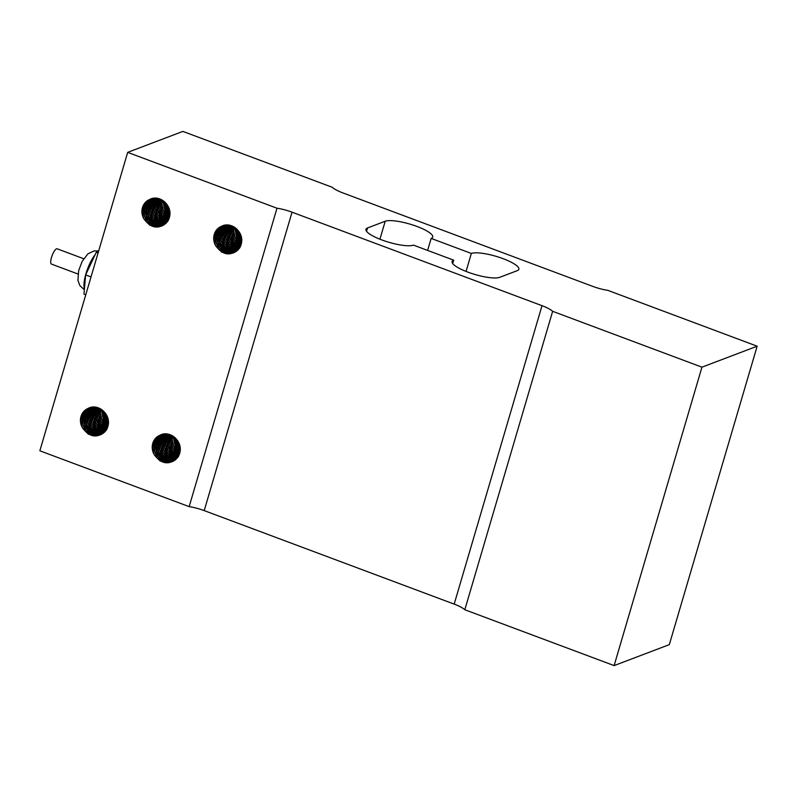 <?xml version="1.0" encoding="UTF-8"?>
<svg xmlns="http://www.w3.org/2000/svg" width="797" height="797" viewBox="0 0 797 797"><rect width="100%" height="100%" fill="white"/><g stroke="black" fill="none" stroke-linecap="round" stroke-linejoin="round"><path stroke-width="1.2" d="M77.976 274.009L51.426 264.076A8.159 2.331 -69.5 0 1 52.104 255.618A8.159 2.331 -69.5 0 1 57.145 248.794L83.695 258.726M98.071 252.988L96.258 252.31L98.519 251.453M91.027 276.908L85.648 274.895L96.258 252.31M85.767 294.77L83.964 294.093L85.648 274.895M276.987 208.216L189.158 506.643A19.198 4.483 -163.6 0 1 204.211 510.608L292.041 212.181A19.198 4.483 16.4 0 0 276.987 208.216L127.679 152.366L182.882 131.405L332.19 187.255A19.198 4.483 16.4 0 0 342.82 192.894L592.789 286.392A19.198 4.483 16.4 0 0 607.842 290.357L757.15 346.207L701.948 367.168L552.64 311.318A19.198 4.483 16.4 0 0 542.01 305.679L454.18 604.106A19.198 4.483 -163.6 0 1 464.81 609.745L552.64 311.318M701.948 367.168L614.118 665.595L669.321 644.634L757.15 346.207M292.041 212.181L542.01 305.679M453.682 260.161L413.484 245.127A25.594 5.978 -163.6 0 1 385.19 241.122A25.594 5.978 -163.6 0 1 365.962 229.307A25.594 5.978 -163.6 0 1 367.547 227.942L385.21 221.237A25.594 5.978 -163.6 0 1 413.494 225.232A25.594 5.978 -163.6 0 1 432.731 237.048A25.594 5.978 -163.6 0 1 431.147 238.413L471.346 253.456A25.594 5.978 -163.6 0 1 499.639 257.451A25.594 5.978 -163.6 0 1 518.867 269.266A25.594 5.978 -163.6 0 1 517.293 270.641L499.629 277.346A25.594 5.978 -163.6 0 1 471.336 273.341A25.594 5.978 -163.6 0 1 452.098 261.526A25.594 5.978 -163.6 0 1 453.682 260.161L452.696 263.528M454.18 604.106L204.211 510.608M431.147 238.413L427.62 250.407M471.346 253.456L466.056 271.428M614.118 665.595L464.81 609.745M189.158 506.643L39.85 450.793L127.679 152.366M106.2 430.3C97.662 438.609 89.722 437.742 82.38 427.69A13.639 12.672 69.2 0 1 88.049 408.453C96.716 403.372 108.591 411.929 108.522 422.4A16.309 15.163 69.2 0 1 106.2 430.3M177.99 457.149C169.442 465.458 161.502 464.591 154.17 454.539A13.639 12.672 69.2 0 1 159.828 435.301C168.496 430.221 180.381 438.778 180.311 449.259A16.309 15.163 69.2 0 1 177.99 457.149M239.469 248.256C230.931 256.564 222.991 255.688 215.648 245.645A13.639 12.672 69.2 0 1 221.307 226.398C229.984 221.327 241.86 229.885 241.79 240.355A16.309 15.163 69.2 0 1 239.469 248.256M167.679 221.407C159.141 229.715 151.201 228.839 143.858 218.786A13.639 12.672 69.2 0 1 149.527 199.549C158.195 194.478 170.08 203.036 170.01 213.506A16.309 15.163 69.2 0 1 167.679 221.407M143.858 218.786L142.085 212.789L143.161 206.224L147.086 201.073L150.115 199.32M150.324 199.24L152.944 198.563L159.35 199.3L164.8 203.086L167.988 208.993L168.187 215.589L165.377 221.257L160.695 224.485M160.566 224.525L152.426 224.336L148.481 221.895L144.705 216.435L143.769 209.78L145.911 203.544L150.932 199.071M150.713 199.13L147.664 201.143L144.058 206.553L143.38 213.188L145.751 219.454L151.978 224.505L156.65 225.332L160.386 224.595L162.478 223.549L166.613 218.926L168.028 212.62L166.354 206.154L161.95 201.103L155.863 198.712L149.527 199.549M154.17 454.539L152.386 448.542L153.462 441.976L157.388 436.816L160.416 435.072M160.625 434.993L163.246 434.315L169.651 435.042L175.101 438.828L178.289 444.746L178.488 451.341L175.679 457.01L170.996 460.228M170.867 460.277L162.727 460.078L158.782 457.637L155.016 452.178L154.07 445.533L156.212 439.296L161.233 434.813M161.014 434.873L157.965 436.886L154.359 442.295L153.682 448.93L156.053 455.207L162.279 460.248L166.952 461.084L170.688 460.347L172.78 459.291L176.914 454.679L178.329 448.372L176.655 441.907L172.252 436.856L166.165 434.455L159.828 435.301M82.38 427.69L80.607 421.693L81.673 415.117L85.598 409.967L88.636 408.223M88.846 408.144L91.466 407.456L97.872 408.194L103.311 411.979L106.509 417.897L106.708 424.482L103.899 430.161L99.217 433.379M99.087 433.419L90.948 433.229L87.003 430.788L83.227 425.329L82.28 418.684L84.422 412.438L89.453 407.964M89.234 408.024L86.176 410.037L82.579 415.446L81.902 422.081L84.273 428.358L90.499 433.399L95.172 434.235L98.898 433.498L101 432.442L105.134 427.83L106.549 421.523L104.865 415.048L100.472 410.007L94.385 407.606L88.049 408.453M215.648 245.645L213.875 239.648L214.941 233.073L218.866 227.922L221.905 226.179M222.104 226.089L224.724 225.412L231.14 226.149L236.579 229.935L239.767 235.842L239.967 242.437L237.157 248.116L232.475 251.334M232.355 251.374L224.216 251.185L220.261 248.744L216.495 243.284L215.549 236.639L217.691 230.393L222.722 225.92M222.493 225.979L219.444 227.992L215.838 233.401L215.16 240.036L217.541 246.313L223.758 251.354L228.44 252.181L232.166 251.453L234.258 250.397L238.403 245.785L239.817 239.469L238.134 233.003L233.73 227.962L227.643 225.561L221.307 226.398M97.174 435.879L92.402 434.893L86.913 431.277M88.457 434.265L82.569 428.079M81.792 426.475L81.274 425.12M97.473 435.829L92.542 434.843L87.929 432.044M81.932 418.026L83.286 412.328M99.645 435.252L93.877 434.196M83.555 426.106L82.908 424.432M82.191 416.751L83.565 411.979M99.794 435.202L94.215 434.216M93.1 433.847L84.651 424.492L84.94 411.7M85.349 410.853L86.026 409.648M101.119 434.624L96.925 434.046M96.696 433.976L95.53 433.568M93.498 433.917L84.791 424.422L85.219 411.352M85.588 410.594L86.215 409.519M101.219 434.574L97.114 434.006M96.915 433.947L95.869 433.588M94.743 433.219L90.22 430.011M85.239 416.771L87.68 409.02M102.245 433.996L98.579 433.419M98.36 433.349L91.884 429.394M95.152 433.289L91.217 430.769M86.763 424.612L86.255 423.277M85.498 415.486L87.869 408.891M102.325 433.937L98.778 433.379M98.579 433.319L92.9 430.161M86.903 416.144L88.258 410.445M88.666 409.588L89.653 407.905M103.211 433.329L100.442 432.841M100.362 432.821L98.848 432.303M88.527 424.213L87.859 422.49M87.152 414.858L88.527 410.096M88.905 409.339L89.782 407.875M103.281 433.269L100.552 432.781M100.472 432.761L99.177 432.333M98.061 431.964L93.558 428.776M104.088 432.622L102.096 432.213M101.558 432.054L100.502 431.675M104.148 432.562L102.205 432.153M101.647 431.994L100.83 431.695M99.715 431.336L95.182 428.119M104.885 431.854L103.55 431.536M100.123 431.406L96.188 428.886M91.755 422.789L91.237 421.424M90.469 413.593L91.844 408.831M92.213 408.094L92.532 407.506M104.955 431.785L103.74 431.496M101.777 430.778L97.872 428.278M93.488 422.32L92.811 420.547M92.123 412.976L93.498 408.213M105.194 430.808L104.507 430.579M103.441 430.151L99.515 427.64M95.052 421.493L94.474 419.919M93.787 412.338L95.092 407.715M106.37 430.021L105.463 429.792M104.277 429.254L100.153 426.236M105.094 429.513L104.586 429.284M104.347 429.165L96.208 419.541M95.431 411.71L96.367 408.014M106.748 428.896L106.24 428.656M106.001 428.537L105.314 428.158M105.045 427.999L102.843 426.395M98.449 420.408L97.772 418.624M97.095 411.083L97.652 408.462M106.698 427.371L105.941 426.883M105.652 426.674L104.477 425.747M100.014 419.581L99.456 418.086M98.748 410.455L98.987 409.09M99.067 408.722L99.217 408.174M107.256 426.166L106.429 425.538M106.101 425.269L105.114 424.353M100.153 411.113L100.263 409.867M100.332 409.439L100.442 408.791M107.306 426.046L106.469 425.409M106.14 425.13L102.972 422.111L100.243 415.994L100.372 409.937M101.747 419.142L101.169 417.628M100.661 408.921L100.482 409.528L100.561 408.861M107.764 424.632L106.838 423.775L107.794 424.502M101.936 409.758L101.797 410.515L101.867 409.708M107.744 417.997A13.639 12.672 69.2 0 1 106.419 414.908M103.869 411.451L103.869 412.647M103.929 413.513L104.297 415.795M105.025 412.786L105.453 415.137M106.519 417.957L108.193 420.547M103.341 410.933L103.301 411.969M103.321 412.697L104.068 416.672L106.539 421.175M106.997 421.723L108.113 422.818M101.737 411.023L103.351 419.491L106.449 423.446M106.489 425.349L107.376 425.867M99.476 408.293L99.266 408.821M99.137 409.17L98.42 412.258L99.226 418.923L102.883 424.472L105.712 426.495M106.041 426.664L106.868 427.033M97.971 408.592L96.696 415.267L98.569 421.713L103.042 426.525L105.214 427.67M105.513 427.79L106.31 428.059M106.599 428.138L107.236 428.298M96.865 408.174L95.471 411.571L95.361 418.266L98.24 424.293L104.656 428.686M104.945 428.766L105.702 428.955M105.981 429.005L106.848 429.135M95.799 407.865L93.418 414.53L94.395 421.175L98.2 426.614L104.048 429.583M104.327 429.633L105.055 429.752M105.324 429.772L106.479 429.832M94.773 407.665L92.791 410.963L91.755 417.538L93.797 423.934L98.39 428.617L103.401 430.38M103.67 430.41L104.377 430.45M104.636 430.46L106.14 430.38M93.787 407.546L90.41 413.832L90.479 420.527L93.518 426.475L98.778 430.26L102.723 431.077M102.982 431.087L103.66 431.077M103.919 431.067L105.473 430.848M92.821 407.506L90.36 410.485L88.417 416.801L89.573 423.416L93.518 428.746L97.114 430.888L102.016 431.705M102.265 431.695L102.923 431.625M103.172 431.595L104.686 431.267M103.381 431.456L105.134 431.087M91.884 407.536L87.68 413.205L86.823 419.81L89.025 426.146L93.737 430.689L101.279 432.253M101.518 432.223L102.165 432.104M102.405 432.054L106.061 430.49M90.978 407.646L88.158 410.166L85.359 416.094L85.608 422.789L88.796 428.647L93.807 432.143L100.502 432.741M100.741 432.691L101.378 432.522M101.598 432.452L107.037 428.726M90.081 407.805L85.199 412.697L83.436 419.073L84.761 425.658L88.836 430.868L92.153 432.771L94.634 433.448L99.715 433.15M99.944 433.08L105.602 429.085L108.053 423.217L108.053 419.102M92.153 432.771L99.934 433.04M108.133 419.69L105.602 413.583M108.163 422.28L106.987 420.995M106.469 420.328L103.829 413.374M103.769 412.517L103.759 411.342M107.894 424.074L106.908 423.277M106.509 422.908L102.614 416.313L102.136 411.391M102.185 410.844L102.295 410.037M107.495 425.518L106.599 424.95M106.24 424.701L101.767 419.182L100.442 412.597L100.731 410.196M100.83 409.768L101 409.12M107.007 426.734L106.17 426.325M105.842 426.146L101.279 421.882L98.908 415.606L99.466 409.349M99.585 408.991L99.794 408.443M106.469 427.79L105.662 427.491M105.353 427.361L101.089 424.343L97.752 418.574L97.344 411.88L98.28 408.731M104.815 428.417L101.169 426.515L96.965 421.424L95.471 414.868L97.154 408.273M107.336 428.049L106.758 427.889M104.218 429.344L101.448 428.348L96.527 424.084L93.996 417.877L94.504 411.222L96.088 407.934M106.947 428.925L106.15 428.786M105.871 428.716L105.104 428.517M103.58 430.171L100.88 429.453L96.387 426.505L92.9 420.826L92.313 414.141L95.052 407.705M106.579 429.653L105.503 429.573M105.234 429.543L104.497 429.414M102.903 430.898L96.497 428.617L92.173 423.645L90.509 417.14L91.924 410.664L94.056 407.566M106.23 430.25L104.825 430.28M104.566 430.27L103.849 430.201M102.205 431.546L96.816 430.39L91.785 426.275L89.095 420.149L89.423 413.474L93.08 407.506M105.692 430.729L104.118 430.908M103.859 430.918L103.172 430.908M101.478 432.113L95.919 431.346L91.685 428.647L88.059 423.077L87.291 416.413L89.603 410.246L92.143 407.526M103.132 431.486L102.464 431.536M93.807 432.143L87.391 425.877L85.548 419.421L86.803 412.886L91.217 407.606M105.911 430.689L104.208 431.486M104.068 431.536L102.614 431.934M102.375 431.984L101.717 432.084M108.482 423.207L107.695 426.036L103.959 431.038L100.552 432.871M100.83 432.761L100.173 432.98M168.954 462.728L164.182 461.742L158.693 458.126M160.237 461.114L154.349 454.928M153.572 453.324L153.064 451.969M169.253 462.678L164.321 461.692L159.709 458.893M153.721 444.875L155.076 439.177M171.435 462.101L165.666 461.045M155.345 452.955L154.698 451.281M153.97 443.6L155.345 438.828M171.574 462.051L165.995 461.065M164.879 460.696L156.431 451.341L156.73 438.549M157.129 437.702L157.816 436.497M172.899 461.473L168.705 460.895M168.486 460.825L167.32 460.417M165.288 460.776L156.571 451.271L156.999 438.201M157.378 437.453L158.005 436.367M173.009 461.423L168.904 460.855M168.705 460.796L167.649 460.437M166.533 460.068L162 456.86M157.029 443.62L159.46 435.879M174.025 460.845L170.369 460.267M170.15 460.198L163.664 456.243M166.942 460.138L163.006 457.617M158.553 451.461L158.045 450.136M157.288 442.335L159.649 435.74M174.115 460.786L170.558 460.228M170.359 460.168L164.68 457.01M158.683 442.993L160.038 437.294M160.446 436.437L161.442 434.754M174.991 460.178L172.331 459.72L177.382 455.934L179.843 450.066L179.833 445.951M172.142 459.67L170.638 459.152M160.307 451.072L159.649 449.339M158.942 441.707L160.317 436.945M160.685 436.188L161.562 434.724M175.071 460.118L172.341 459.64M172.252 459.61L170.966 459.182M169.851 458.813L165.338 455.635M175.868 459.47L173.876 459.072M173.338 458.903L172.282 458.524M170.249 458.883L166.334 456.382M161.891 450.265L161.273 448.621M175.938 459.411L173.995 459.012M173.427 458.843L172.62 458.554M171.494 458.185L166.962 454.977M176.675 458.703L175.34 458.385M171.903 458.255L167.968 455.735M163.544 449.638L163.016 448.273M162.249 440.452L163.624 435.69M163.993 434.943L164.312 434.355M176.735 458.634L175.529 458.345M173.557 457.627L169.651 455.127M165.268 449.169L164.6 447.396M163.913 439.824L165.278 435.062M176.984 457.657L176.296 457.428M175.22 457L171.305 454.489M166.842 448.342L166.254 446.768M165.567 439.187L166.872 434.564M178.149 456.87L177.253 456.641M176.067 456.103L171.933 453.085M176.874 456.372L176.376 456.133M176.127 456.014L167.988 446.39M167.221 438.559L168.147 434.863M178.528 455.745L178.03 455.505M177.781 455.386L177.093 455.007M176.824 454.848L174.623 453.244M170.229 447.266L169.552 445.473M168.874 437.932L169.442 435.311M178.478 454.22L177.731 453.732M177.432 453.523L176.267 452.596M171.793 446.43L171.235 444.935M170.538 437.304L170.777 435.939M170.857 435.57L170.996 435.023M179.046 453.015L178.219 452.387M177.89 452.118L176.904 451.202M171.933 437.961L172.052 436.716M172.112 436.288L172.232 435.64M179.086 452.895L178.259 452.258M177.92 451.979L174.752 448.96L172.032 442.843L172.162 436.786M173.537 445.991L172.949 444.477M172.232 436.357L172.341 435.71M179.544 451.491L178.618 450.634M173.716 436.607L173.587 437.364L173.656 436.557M175.191 445.344L174.513 443.56M179.524 444.846A13.639 12.672 69.2 0 1 178.209 441.757M175.649 438.3L175.659 439.496M175.719 440.362L176.087 442.644M176.804 439.635L177.233 441.986M178.309 444.806L179.973 447.396M175.121 437.782L175.081 438.818M175.101 439.545L175.848 443.53L178.319 448.024M178.787 448.572L179.893 449.667M173.517 437.872L175.141 446.34L178.239 450.295M178.618 450.624L179.584 451.351M172.451 435.77L172.262 436.387M178.269 452.198L179.156 452.716M171.265 435.142L171.046 435.67M170.917 436.019L170.209 439.117L171.016 445.782L174.673 451.321L177.502 453.344M177.821 453.513L178.648 453.892M169.751 435.441L168.476 442.116L170.349 448.562L174.832 453.373L176.994 454.519M177.303 454.639L178.09 454.908M178.379 454.987L179.016 455.147M168.645 435.023L167.25 438.42L167.141 445.115L170.02 451.152L176.436 455.535M176.725 455.615L177.492 455.804M177.761 455.854L178.628 455.984M167.579 434.714L165.198 441.379L166.184 448.024L169.98 453.463L175.828 456.432M176.107 456.492L176.844 456.601M177.113 456.631L178.259 456.681M166.563 434.514L164.571 437.812L163.534 444.387L165.577 450.783L170.179 455.466L175.181 457.229M175.45 457.259L176.157 457.309M176.416 457.309L177.92 457.229M165.567 434.395L162.199 440.681L162.259 447.376L165.298 453.324L170.558 457.109L174.503 457.926M174.762 457.936L175.45 457.926M175.709 457.916L177.263 457.697M164.61 434.355L162.14 437.334L160.207 443.65L161.363 450.265L165.298 455.595L168.904 457.737L173.796 458.554M174.045 458.544L174.712 458.474M174.961 458.444L176.466 458.116M175.161 458.305L176.924 457.936M163.664 434.395L159.46 440.054L158.603 446.659L160.815 452.995L165.527 457.538L173.059 459.102M173.298 459.072L173.945 458.952M174.184 458.903L177.841 457.348M162.757 434.495L159.948 437.015L157.148 442.943L157.388 449.638L160.586 455.495L165.587 458.992L172.291 459.59M172.521 459.54L173.158 459.371M173.377 459.301L178.827 455.575M161.871 434.654L156.979 439.545L155.216 445.921L156.551 452.507L160.625 457.717L163.933 459.62L166.424 460.307L171.494 459.999M171.724 459.929L172.79 459.55M163.933 459.62L171.724 459.889M179.913 446.539L177.392 440.432M179.943 449.129L178.767 447.854M178.259 447.177L175.619 440.223M175.549 439.366L175.539 438.191M179.684 450.923L178.687 450.126M178.289 449.757L174.394 443.162L173.915 438.24M173.965 437.692L174.085 436.886M179.285 452.367L178.379 451.799M178.02 451.55L173.557 446.031L172.232 439.446L172.521 437.045M172.61 436.617L172.79 435.969M178.797 453.583L177.95 453.174M177.621 452.995L173.059 448.731L170.688 442.455L171.245 436.208M171.375 435.839L171.574 435.292M178.249 454.639L177.452 454.35M177.143 454.21L172.869 451.192L169.532 445.423L169.123 438.729L170.07 435.58M176.595 455.266L172.949 453.363L168.755 448.273L167.25 441.717L168.944 435.122M179.126 454.898L178.538 454.738M175.998 456.193L173.238 455.197L168.306 450.933L165.776 444.726L166.284 438.071L167.868 434.783M178.737 455.774L177.94 455.635M177.651 455.565L176.884 455.366M175.36 457.02L172.67 456.302L168.167 453.354L164.69 447.675L164.092 440.99L166.832 434.554M178.359 456.502L177.293 456.422M177.024 456.392L176.286 456.263M174.692 457.747L168.287 455.466L163.963 450.504L162.289 443.999L163.714 437.513L165.836 434.415M178.02 457.099L176.615 457.129M176.346 457.119L175.639 457.06M173.985 458.395L168.595 457.239L163.564 453.124L160.874 446.997L161.203 440.323L164.859 434.355M177.472 457.578L175.908 457.757M175.649 457.767L174.951 457.757M173.258 458.962L167.699 458.195L163.475 455.495L159.848 449.926L159.071 443.262L161.383 437.095L163.923 434.375M174.912 458.335L174.244 458.385M165.587 458.992L159.171 452.726L157.338 446.27L158.583 439.735L162.996 434.455M177.691 457.538L175.988 458.335M175.848 458.385L174.394 458.783M174.154 458.833L173.507 458.933M180.261 450.056L179.474 452.895L175.738 457.886L172.79 459.54M172.61 459.61L171.953 459.829M230.443 253.825L225.671 252.848L220.171 249.222M221.715 252.221L215.838 246.034M215.051 244.43L214.542 243.075M230.731 253.775L225.81 252.798L221.187 249.989M215.2 235.982L216.555 230.283M232.913 253.207L227.145 252.141M216.824 244.061L216.176 242.388M215.449 234.697L216.824 229.935M233.053 253.147L227.474 252.171M226.358 251.802L217.92 242.437L218.209 229.656M218.607 228.809L219.295 227.603M234.388 252.579L230.194 252.001M229.964 251.932L228.799 251.513M226.766 251.872L218.049 242.378L218.478 229.307M218.856 228.55L219.484 227.474M234.487 252.519L230.383 251.962M230.184 251.902L229.128 251.543M228.012 251.175L223.479 247.967M218.508 234.726L220.948 226.976M235.504 251.942L231.847 251.374M231.628 251.304L225.153 247.349M228.42 251.244L224.485 248.724M220.032 242.567L219.524 241.232M218.767 233.431L221.138 226.846M235.593 251.892L232.037 251.334M231.837 251.274L226.159 248.116M220.171 234.089L221.526 228.4M221.925 227.543L222.921 225.86M236.47 251.284L233.81 250.826L238.871 247.04L241.322 241.172L241.322 237.058M233.621 250.776L232.116 250.258M221.795 242.168L221.128 240.445M220.42 232.814L221.795 228.052M222.174 227.294L223.04 225.83M236.55 251.224L233.949 250.776M233.73 250.716L232.445 250.288M231.329 249.919L226.826 246.731M237.347 250.577L235.354 250.168M234.816 250.009L233.77 249.63M237.416 250.517L235.474 250.109M234.916 249.939L234.099 249.65M232.973 249.282L228.45 246.074M238.154 249.81L236.819 249.481M233.391 249.361L229.456 246.841M225.023 240.744L224.505 239.379M223.738 231.548L225.113 226.786M225.471 226.049L225.8 225.461M238.223 249.74L237.008 249.451M235.045 248.734L231.14 246.233M226.756 240.276L226.079 238.502M225.392 230.931L226.766 226.159M238.462 248.754L237.775 248.534M236.699 248.096L232.784 245.596M228.321 239.449L227.733 237.875M227.045 230.293L228.052 226.009L225.571 232.096L226.169 238.781L229.656 244.45L234.149 247.409L236.848 248.126M239.638 247.977L238.731 247.747M237.546 247.209L233.411 244.191M238.353 247.469L237.855 247.239M237.616 247.11L229.466 237.496M228.699 229.666L229.626 225.969M240.007 246.841L239.508 246.612M239.269 246.482L238.582 246.114M238.313 245.954L236.111 244.34M231.708 238.363L231.03 236.579M230.363 229.038L230.921 226.418M239.967 245.327L239.21 244.838M238.911 244.629L237.745 243.703M233.282 237.536L232.714 236.042M232.017 228.4L232.256 227.035M232.335 226.677L232.475 226.129M240.525 244.111L239.698 243.493M239.369 243.215L238.383 242.308M233.411 229.068L233.531 227.812M233.591 227.394L233.71 226.746M240.564 244.002L239.738 243.354M239.409 243.075L236.241 240.066L233.511 233.949L233.641 227.892M235.015 237.098L234.428 235.583M233.71 227.464L233.83 226.806M241.033 242.587L240.096 241.73L241.063 242.447M235.075 228.44L235.135 227.663M236.669 236.45L235.992 234.667M241.013 235.952A13.639 12.672 69.2 0 1 239.688 232.854M237.127 229.406L237.137 230.602M237.197 231.469L237.566 233.75M238.293 230.731L238.711 233.083M239.787 235.912L241.461 238.502M236.599 228.878L236.57 229.915M236.579 230.652L237.337 234.627L239.807 239.13M240.266 239.668L241.371 240.774M235.205 227.713L235.065 228.47M234.995 228.968L236.619 237.446L239.718 241.401M233.929 226.866L233.74 227.484M239.758 243.304L240.634 243.822M232.744 226.248L232.525 226.776M232.405 227.115L231.688 230.213L232.495 236.878L236.151 242.427L238.98 244.45M239.299 244.619L240.136 244.988M231.23 226.547L229.964 233.222L231.837 239.668L236.31 244.48L238.482 245.615M238.781 245.735L239.578 246.004M239.867 246.094L240.495 246.253M230.124 226.129L228.739 229.526L228.619 236.221L231.509 242.248L237.914 246.642M238.203 246.721L238.97 246.911M239.249 246.96L240.116 247.09M229.068 225.82L226.677 232.485L227.663 239.13L231.459 244.569L237.307 247.538M237.586 247.588L238.323 247.698M238.592 247.728L239.748 247.787M228.042 225.611L226.049 228.918L225.013 235.494L227.065 241.889L231.658 246.562L236.659 248.335M236.938 248.365L237.636 248.405M237.905 248.415L239.409 248.335M227.045 225.501L223.678 231.788L223.738 238.482L226.776 244.43L232.037 248.206L235.982 249.033M236.251 249.043L236.928 249.033M237.187 249.013L238.741 248.803M226.089 225.461L223.618 228.44L221.686 234.756L222.841 241.371L226.776 246.701L230.383 248.833L235.274 249.66M235.533 249.64L236.191 249.581M236.44 249.551L237.944 249.222M225.153 225.491L220.938 231.16L220.082 237.765L222.293 244.101L227.006 248.644L234.537 250.208M234.776 250.178L235.434 250.059M235.673 250.009L239.319 248.445M224.236 225.591L221.427 228.111L218.627 234.049L218.876 240.744L222.064 246.602L227.075 250.099L233.77 250.696M234.009 250.637L234.637 250.477M234.856 250.407L240.305 246.681M223.349 225.76L218.468 230.652L216.704 237.028L218.029 243.613L222.104 248.823L225.421 250.726L227.902 251.404L232.983 251.105M233.212 251.035L237.227 248.993L240.953 243.992L241.75 241.162M225.421 250.726L233.202 250.995M241.391 237.645L238.871 231.529M241.431 240.236L240.256 238.951M239.738 238.283L237.098 231.329M237.028 230.472L237.028 229.297M241.162 242.029L240.166 241.232M239.767 240.863L235.882 234.268L235.404 229.347M235.454 228.799L235.563 227.992M240.764 243.474L239.857 242.906M239.508 242.657L235.035 237.137L233.71 230.552L233.999 228.151M234.099 227.723L234.268 227.075M240.276 244.689L239.429 244.28M239.11 244.101L234.537 239.837L232.176 233.561L232.734 227.304M232.854 226.946L233.063 226.398M239.728 245.745L238.931 245.446M238.622 245.317L234.358 242.298L231.02 236.53L230.602 229.835L231.548 226.687M238.074 246.373L234.428 244.47L230.233 239.369L228.739 232.824L230.423 226.228M240.604 246.004L240.027 245.835M237.476 247.299L234.716 246.293L229.795 242.039L227.255 235.832L227.773 229.177L229.357 225.89M240.216 246.871L239.419 246.731M239.14 246.671L238.373 246.462M239.837 247.608L238.771 247.528M238.502 247.488L237.765 247.359M236.171 248.853L229.765 246.572L225.441 241.601L223.768 235.095L225.192 228.619L227.314 225.521M239.499 248.196L238.094 248.236M237.835 248.226L237.117 248.156M235.474 249.501L230.084 248.345L225.053 244.231L222.353 238.104L222.692 231.429L226.348 225.461M238.961 248.674L237.386 248.863M237.127 248.873L236.44 248.863M234.746 250.069L229.177 249.292L224.953 246.602L221.327 241.033L220.56 234.368L222.871 228.201L225.402 225.481M238.173 249.112L236.649 249.411M236.39 249.441L235.723 249.491M227.075 250.099L220.659 243.832L218.816 237.367L220.062 230.841L224.485 225.561M239.17 248.644L237.466 249.431M237.337 249.481L235.882 249.889M235.633 249.939L234.985 250.039M234.099 250.716L233.431 250.925M158.653 226.976L153.881 225.999L148.391 222.373M149.936 225.372L144.048 219.185M143.271 217.581L142.763 216.226M158.952 226.926L154.02 225.94L149.408 223.14M143.42 209.133L144.775 203.434M161.133 226.348L155.545 225.362M145.044 217.212L144.396 215.539M143.669 207.848L145.044 203.086M161.273 226.298L155.694 225.322M154.578 224.953L146.13 215.589L146.429 202.807M146.827 201.96L147.505 200.754M162.598 225.73L158.404 225.153M158.175 225.083L157.019 224.664M154.987 225.023L146.269 215.529L146.698 202.458M147.076 201.701L147.704 200.615M162.698 225.671L158.603 225.113M158.394 225.053L157.348 224.694M156.232 224.326L151.699 221.118M146.728 207.878L149.159 200.127M163.724 225.093L160.067 224.525M159.838 224.455L153.363 220.5M156.64 224.395L152.705 221.875M148.252 215.718L147.744 214.383M146.987 206.582L149.348 199.997M163.813 225.043L160.257 224.485M160.058 224.425L154.379 221.257M148.381 207.24L149.736 201.551M150.145 200.695L151.141 199.011M164.69 224.435L162.03 223.977L167.081 220.191L169.542 214.323L169.532 210.199M161.841 223.927L160.336 223.409M150.005 215.32L149.348 213.596M148.64 205.965L150.015 201.203M150.384 200.445L151.261 198.981M164.77 224.375L162.04 223.887M161.95 223.867L160.665 223.429M159.549 223.07L155.036 219.882M165.567 223.718L163.574 223.319M163.036 223.16L161.98 222.781M159.948 223.14L156.033 220.63M151.589 214.523L150.972 212.869M165.637 223.658L163.694 223.26M163.126 223.09L162.309 222.801M161.193 222.433L156.66 219.225M166.374 222.961L165.039 222.632M161.602 222.502L157.667 219.982M153.243 213.895L152.715 212.53M151.948 204.699L153.323 199.937M153.691 199.19L154.01 198.612M166.434 222.891L165.228 222.602M163.255 221.885L159.35 219.374M154.967 213.427L154.289 211.653M153.602 204.072L154.977 199.31M166.683 221.905L165.985 221.676M164.919 221.247L160.994 218.747M156.541 212.6L155.953 211.026M155.266 203.444L156.571 198.822M167.848 221.128L166.952 220.889M165.766 220.351L161.632 217.342M166.573 220.62L166.075 220.39M165.826 220.261L157.686 210.647M156.919 202.817L157.846 199.12M168.227 219.992L167.729 219.763M167.48 219.633L166.792 219.265M166.523 219.105L164.321 217.491M159.928 211.514L159.251 209.731M158.573 202.189L159.131 199.569M168.177 218.478L167.43 217.989M167.131 217.78L165.965 216.854M161.492 210.687L160.934 209.193M160.227 201.551L160.466 200.186M160.556 199.828L160.695 199.28M168.735 217.262L167.918 216.645M167.589 216.366L166.603 215.449M161.632 202.219L161.751 200.964M161.811 200.535L161.93 199.898M168.785 217.153L167.958 216.505M167.619 216.226L164.451 213.217L161.731 207.1L161.861 201.043M163.236 210.249L162.648 208.734M161.93 200.615L162.04 199.957M169.243 215.738L168.316 214.881L169.283 215.598M163.285 201.591L163.355 200.814M164.879 209.601L164.212 207.818M169.223 209.103A13.639 12.672 69.2 0 1 167.898 206.005M165.348 202.548L165.358 203.753M165.417 204.62L165.786 206.901M166.503 203.883L166.932 206.234M168.008 209.063L169.671 211.643M164.82 202.03L164.78 203.066M164.8 203.793L165.547 207.778L168.018 212.281M168.486 212.819L169.592 213.925M163.415 200.864L163.285 201.621M163.216 202.119L164.83 210.597L167.938 214.552M162.14 200.017L161.96 200.635M167.968 216.455L168.854 216.973M160.964 199.399L160.745 199.927M160.615 200.266L159.908 203.365L160.705 210.029L164.371 215.579L167.201 217.601M167.519 217.76L168.346 218.139M159.45 199.698L158.175 206.373L160.048 212.819L164.531 217.631L166.693 218.767M167.001 218.886L167.788 219.155M168.077 219.245L168.715 219.404M158.344 199.27L156.949 202.677L156.84 209.372L159.719 215.399L166.135 219.793M166.424 219.872L167.181 220.052M167.46 220.111L168.326 220.241M157.278 198.971L154.897 205.636L155.883 212.281L159.679 217.72L165.527 220.689M165.806 220.739L166.533 220.849M166.802 220.879L167.958 220.938M156.262 198.762L154.269 202.069L153.233 208.645L155.276 215.041L159.868 219.713L164.879 221.476M165.148 221.506L165.856 221.556M166.115 221.566L167.619 221.486M155.266 198.652L151.898 204.939L151.958 211.633L154.997 217.581L160.257 221.357L164.202 222.184M164.461 222.194L165.148 222.184M165.397 222.164L166.962 221.955M154.299 198.612L151.838 201.591L149.906 207.907L151.061 214.523L154.997 219.852L158.603 221.984L163.495 222.811M163.744 222.791L164.411 222.732M164.66 222.692L166.165 222.373M153.363 198.642L149.159 204.311L148.302 210.916L150.513 217.252L155.226 221.795L162.757 223.359M162.996 223.329L163.644 223.21M163.883 223.16L167.539 221.596M152.456 198.742L149.647 201.262L146.847 207.19L147.086 213.895L150.284 219.753L155.285 223.25L161.99 223.837M162.219 223.788L162.857 223.628M163.076 223.559L168.526 219.833M151.569 198.911L146.678 203.803L144.915 210.179L146.25 216.764L150.324 221.974L153.632 223.877L156.112 224.555L161.193 224.256M161.422 224.186L165.437 222.134L169.173 217.143L169.96 214.313M153.632 223.877L161.422 224.146M169.612 210.797L167.081 204.68M169.641 213.377L168.466 212.102M167.958 211.434L165.318 204.48M165.248 203.624L165.238 202.448M169.382 215.18L168.386 214.383M167.988 214.014L164.092 207.419L163.614 202.498M163.664 201.95L163.784 201.143M168.974 216.615L168.077 216.057M167.719 215.808L163.255 210.288L161.93 203.703L162.219 201.302M162.309 200.874L162.478 200.226M168.496 217.84L167.649 217.432M167.32 217.252L162.757 212.988L160.386 206.712L160.944 200.455M161.064 200.097L161.273 199.549M167.948 218.896L167.141 218.597M166.842 218.468L162.568 215.449L159.231 209.681L158.822 202.986L159.769 199.838M166.294 219.524L162.648 217.621L158.454 212.52L156.949 205.975L158.643 199.38M168.825 219.145L168.237 218.986M165.696 220.45L162.937 219.444L158.005 215.19L155.475 208.983L155.983 202.328L157.567 199.041M168.436 220.022L167.629 219.882M167.35 219.823L166.583 219.613M165.059 221.277L162.369 220.56L157.866 217.601L154.379 211.932L153.791 205.247L156.531 198.812M168.057 220.759L166.991 220.679M166.722 220.639L165.975 220.51M164.391 222.004L157.985 219.723L153.652 214.752L151.988 208.246L153.413 201.771L155.535 198.672M167.719 221.347L166.314 221.387M166.045 221.367L165.338 221.307M163.684 222.652L158.294 221.496L153.263 217.382L150.573 211.255L150.902 204.57L154.558 198.612M167.171 221.825L165.607 222.014M165.348 222.014L164.65 222.014M162.957 223.22L157.398 222.443L153.173 219.753L149.537 214.184L148.77 207.519L151.081 201.352L153.622 198.632M166.394 222.263L164.859 222.562M164.61 222.592L163.943 222.642M155.285 223.25L148.87 216.983L147.037 210.518L148.282 203.992L152.695 198.712M167.39 221.795L165.686 222.582M165.547 222.632L164.092 223.04M163.853 223.09L163.206 223.19M162.309 223.867L161.652 224.077M84.432 288.703A20.792 5.948 -69.5 0 1 86.325 272.484A20.792 5.948 -69.5 0 1 95.122 254.731M385.21 221.237L379.92 239.21M367.547 227.942L366.55 231.309M84.343 289.759L79.889 285.605L77.927 280.385L78.664 270.601L82.131 261.436L87.889 253.845L94.086 250.916L98.659 250.985"/></g></svg>
